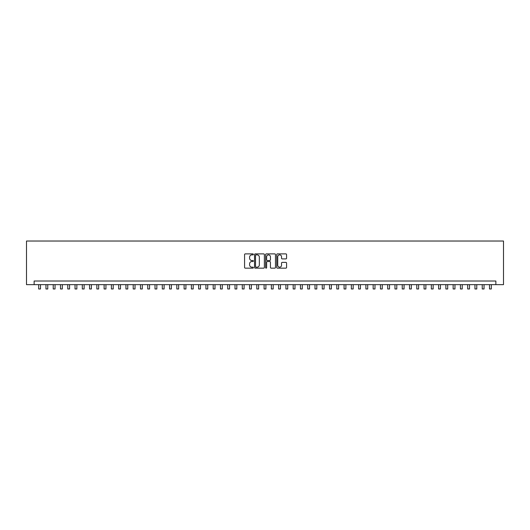 <?xml version="1.0" encoding="UTF-8"?>
<svg xmlns="http://www.w3.org/2000/svg" width="530" height="530" viewBox="0 0 530 530"><rect width="100%" height="100%" fill="white"/><g stroke="black" fill="none" stroke-linecap="round" stroke-linejoin="round"><path stroke-width="0.79" d="M253.367 254.38A0.497 0.497 0 0 0 252.87 253.883L245.284 253.883A0.716 0.716 0 0 0 244.569 254.592L244.569 267.445A0.716 0.716 0 0 0 245.284 268.154L252.87 268.154A0.497 0.497 0 0 0 253.367 267.657A0.497 0.497 0 0 0 252.87 267.16L251.882 267.16A2.286 2.286 0 0 1 249.603 264.874L249.603 263.801A2.286 2.286 0 0 1 251.882 261.515L252.87 261.515A0.497 0.497 0 0 0 253.367 261.018A0.497 0.497 0 0 0 252.87 260.522L251.882 260.522A2.286 2.286 0 0 1 249.603 258.236L249.603 257.163A2.286 2.286 0 0 1 251.882 254.884L252.87 254.884A0.497 0.497 0 0 0 253.367 254.38M285.856 258.912A0.716 0.716 0 0 0 286.571 258.203L286.571 254.592A0.716 0.716 0 0 0 285.856 253.883L277.435 253.883A0.716 0.716 0 0 0 276.726 254.592L276.726 267.445A0.716 0.716 0 0 0 277.435 268.154L285.856 268.154A0.716 0.716 0 0 0 286.571 267.445L286.571 263.092A0.716 0.716 0 0 0 285.856 262.377L282.252 262.377A0.716 0.716 0 0 0 281.543 263.092L281.543 265.245A1.908 1.908 0 0 1 279.635 267.16A1.908 1.908 0 0 1 277.72 265.245L277.72 256.792A1.908 1.908 0 0 1 279.635 254.884A1.908 1.908 0 0 1 281.543 256.792L281.543 258.203A0.716 0.716 0 0 0 282.252 258.912L285.856 258.912M495.868 284.65L503.5 284.65L503.5 241.024L26.5 241.024L26.5 284.65L495.868 284.65L495.868 281.013L34.132 281.013L34.132 284.65M264.377 254.592A0.716 0.716 0 0 0 263.662 253.883L255.241 253.883A0.716 0.716 0 0 0 254.526 254.592L254.526 267.445A0.716 0.716 0 0 0 255.241 268.154L263.662 268.154A0.716 0.716 0 0 0 264.377 267.445L264.377 254.592M266.338 253.883L274.759 253.883A0.716 0.716 0 0 1 275.474 254.592L275.474 267.445A0.716 0.716 0 0 1 274.759 268.154L271.155 268.154A0.716 0.716 0 0 1 270.439 267.445L270.439 262.231A0.716 0.716 0 0 0 269.73 261.515L267.339 261.515A0.716 0.716 0 0 0 266.623 262.231L266.623 267.657A0.497 0.497 0 0 1 266.126 268.154A0.497 0.497 0 0 1 265.623 267.657L265.623 254.592A0.716 0.716 0 0 1 266.338 253.883M256.023 254.884A0.497 0.497 0 0 0 255.526 255.381L255.526 266.656A0.497 0.497 0 0 0 256.023 267.16L257.057 267.16A2.286 2.286 0 0 0 259.342 264.874L259.342 257.163A2.286 2.286 0 0 0 257.057 254.884L256.023 254.884M270.439 256.825A1.908 1.908 0 0 0 268.531 254.917A1.908 1.908 0 0 0 266.623 256.825L266.623 259.806A0.716 0.716 0 0 0 267.339 260.522L269.73 260.522A0.716 0.716 0 0 0 270.439 259.806L270.439 256.825M38.677 284.65L38.677 288.976L40.499 288.976L40.499 284.65M45.951 284.65L45.951 288.976L47.766 288.976L47.766 284.65M53.225 284.65L53.225 288.976L55.04 288.976L55.04 284.65M60.493 284.65L60.493 288.976L62.308 288.976L62.308 284.65M67.767 284.65L67.767 288.976L69.582 288.976L69.582 284.65M75.035 284.65L75.035 288.976L76.857 288.976L76.857 284.65M82.309 284.65L82.309 288.976L84.124 288.976L84.124 284.65M89.577 284.65L89.577 288.976L91.398 288.976L91.398 284.65M96.851 284.65L96.851 288.976L98.666 288.976L98.666 284.65M104.118 284.65L104.118 288.976L105.94 288.976L105.94 284.65M111.393 284.65L111.393 288.976L113.208 288.976L113.208 284.65M118.667 284.65L118.667 288.976L120.482 288.976L120.482 284.65M125.935 284.65L125.935 288.976L127.757 288.976L127.757 284.65M133.209 284.65L133.209 288.976L135.024 288.976L135.024 284.65M140.476 284.65L140.476 288.976L142.298 288.976L142.298 284.65M147.751 284.65L147.751 288.976L149.566 288.976L149.566 284.65M155.018 284.65L155.018 288.976L156.84 288.976L156.84 284.65M162.293 284.65L162.293 288.976L164.108 288.976L164.108 284.65M169.567 284.65L169.567 288.976L171.382 288.976L171.382 284.65M176.834 284.65L176.834 288.976L178.65 288.976L178.65 284.65M184.109 284.65L184.109 288.976L185.924 288.976L185.924 284.65M191.376 284.65L191.376 288.976L193.198 288.976L193.198 284.65M198.651 284.65L198.651 288.976L200.466 288.976L200.466 284.65M205.918 284.65L205.918 288.976L207.74 288.976L207.74 284.65M213.192 284.65L213.192 288.976L215.008 288.976L215.008 284.65M220.46 284.65L220.46 288.976L222.282 288.976L222.282 284.65M227.734 284.65L227.734 288.976L229.55 288.976L229.55 284.65M235.009 284.65L235.009 288.976L236.824 288.976L236.824 284.65M242.276 284.65L242.276 288.976L244.098 288.976L244.098 284.65M249.55 284.65L249.55 288.976L251.366 288.976L251.366 284.65M256.818 284.65L256.818 288.976L258.64 288.976L258.64 284.65M264.092 284.65L264.092 288.976L265.908 288.976L265.908 284.65M271.36 284.65L271.36 288.976L273.182 288.976L273.182 284.65M278.634 284.65L278.634 288.976L280.45 288.976L280.45 284.65M285.902 284.65L285.902 288.976L287.724 288.976L287.724 284.65M293.176 284.65L293.176 288.976L294.991 288.976L294.991 284.65M300.45 284.65L300.45 288.976L302.266 288.976L302.266 284.65M307.718 284.65L307.718 288.976L309.54 288.976L309.54 284.65M314.992 284.65L314.992 288.976L316.808 288.976L316.808 284.65M322.26 284.65L322.26 288.976L324.082 288.976L324.082 284.65M329.534 284.65L329.534 288.976L331.349 288.976L331.349 284.65M336.802 284.65L336.802 288.976L338.624 288.976L338.624 284.65M344.076 284.65L344.076 288.976L345.891 288.976L345.891 284.65M351.35 284.65L351.35 288.976L353.166 288.976L353.166 284.65M358.618 284.65L358.618 288.976L360.433 288.976L360.433 284.65M365.892 284.65L365.892 288.976L367.707 288.976L367.707 284.65M373.16 284.65L373.16 288.976L374.982 288.976L374.982 284.65M380.434 284.65L380.434 288.976L382.249 288.976L382.249 284.65M387.702 284.65L387.702 288.976L389.524 288.976L389.524 284.65M394.976 284.65L394.976 288.976L396.791 288.976L396.791 284.65M402.243 284.65L402.243 288.976L404.065 288.976L404.065 284.65M409.518 284.65L409.518 288.976L411.333 288.976L411.333 284.65M416.792 284.65L416.792 288.976L418.607 288.976L418.607 284.65M424.06 284.65L424.06 288.976L425.882 288.976L425.882 284.65M431.334 284.65L431.334 288.976L433.149 288.976L433.149 284.65M438.601 284.65L438.601 288.976L440.423 288.976L440.423 284.65M445.876 284.65L445.876 288.976L447.691 288.976L447.691 284.65M453.143 284.65L453.143 288.976L454.965 288.976L454.965 284.65M460.418 284.65L460.418 288.976L462.233 288.976L462.233 284.65M467.692 284.65L467.692 288.976L469.507 288.976L469.507 284.65M474.959 284.65L474.959 288.976L476.775 288.976L476.775 284.65M482.234 284.65L482.234 288.976L484.049 288.976L484.049 284.65M489.501 284.65L489.501 288.976L491.323 288.976L491.323 284.65"/></g></svg>
